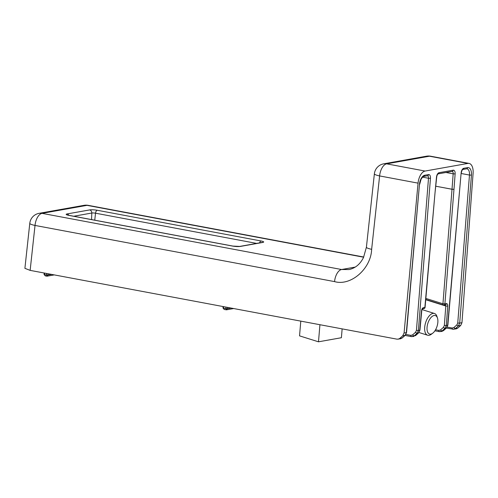 <?xml version="1.0" encoding="UTF-8"?>
<svg xmlns="http://www.w3.org/2000/svg" width="498" height="498" viewBox="0 0 498 498"><rect width="100%" height="100%" fill="white"/><g stroke="black" fill="none" stroke-linecap="round" stroke-linejoin="round"><path stroke-width="0.75" d="M402.34 337.769A1.426 0.679 -131.7 0 1 402.235 337.943L400.51 338.789L397.111 339.188L30.141 270.377L24.9 268.329L29.787 223.322A11.392 1.811 6.2 0 0 35.022 225.438L30.141 270.377M435.538 329.788L438.825 330.404L440.581 329.906L443.5 327.273L444.347 325.431L445.791 306.015L447.752 306.083L446.308 325.493L447.634 325.256L461.142 172.862A4.27 2.216 -79.4 0 1 463.787 168.293L467.554 167.621A8.547 4.438 -79.4 0 1 471.438 175.134L459.704 323.109L461.963 322.704L473.1 173.335A11.392 5.914 100.6 0 0 469.072 163.419A11.392 5.914 100.6 0 0 467.915 163.419L425.087 171.051A11.392 5.914 100.6 0 0 418.059 183.139L404.071 333.013L406.324 332.614L419.465 184.385A8.547 4.438 -79.4 0 1 424.744 175.246L428.517 174.574A4.27 2.216 -79.4 0 1 430.459 178.328L418.395 330.46L419.721 330.23L421.538 310.752L422.354 308.891M461.963 322.704L460.687 325.474L457.774 328.101L456.243 328.861L452.844 329.265A1.426 0.741 -79.4 0 1 452.701 329.265A1.426 0.741 -79.4 0 1 452.196 328.014L453.952 327.51L456.884 324.877L457.743 323.028L469.477 175.053L461.297 173.522M398.213 339.194L399.763 338.435L402.739 335.789L404.071 333.013M334.556 281.607A11.392 5.914 100.6 0 1 341.584 269.518L348.961 269.561C355.304 268.229 360.16 264.208 363.515 257.497L366.41 247.195A11.392 1.811 6.2 0 0 371.645 249.317C371.004 268.771 350.791 286.369 334.556 281.607L35.022 225.438A11.392 5.914 100.6 0 1 42.05 213.349L341.584 269.518L355.261 267.084M259.595 242.875A2.851 1.482 -79.4 0 1 261.12 240.988C263.809 241.567 264.388 242.047 262.857 242.433A2.851 2.39 -100.1 0 0 262.122 242.426L262.197 242.414M262.857 242.433L240.391 246.429A2.851 2.39 -100.1 0 0 239.656 246.429L232.852 246.074A2.851 1.482 -79.4 0 0 232.566 246.074L68.724 215.354A5.553 0.915 -175.2 0 1 67.037 213.947L89.64 209.926A5.553 0.915 -175.2 0 1 97.278 210.268L261.12 240.988M425.753 299.74L445.791 306.015L445.019 304.732M443.463 305.013A1.426 0.71 -72.6 0 1 443.276 305L443.276 305A1.426 0.71 -72.6 0 1 442.94 303.786L452.016 189.265L435.85 186.233L452.016 189.24L453.168 173.833L445.94 172.482M46.737 276.166L47.142 276.166L46.47 274.996L47.951 275.064L46.831 276.153L45.299 275.898L44.061 274.46L44.135 272.997M44.229 274.367L45.299 275.898M226.142 309.806L226.546 309.806L225.874 308.636L227.349 308.704L226.229 309.8L224.218 309.445L222.986 308.013L223.054 306.55M223.154 307.92L224.218 309.445M319.928 324.715L318.49 341.809L299.547 335.864L300.786 321.129M342.138 328.879L341.398 337.725L318.49 341.809M432.743 333.187L431.38 334.22A11.392 5.683 -72.6 0 1 427.633 335.222A11.392 5.683 -72.6 0 1 424.931 325.443A11.392 5.683 -72.6 0 1 434.455 313.485A11.392 5.683 -72.6 0 1 436.958 316.448L437.481 318.079A9.686 4.831 107.4 0 0 432.214 316.379A9.686 4.831 107.4 0 0 427.265 325.723A9.686 4.831 107.4 0 0 432.743 333.187A9.686 4.831 107.4 0 0 437.481 318.079M240.391 246.429C238.249 246.703 235.641 246.585 232.566 246.074M363.646 257.217L87.013 205.344L42.05 213.349A11.392 9.555 79.9 0 0 39.112 213.331L84.075 205.325A11.392 9.555 -100.1 0 1 87.013 205.344A11.392 5.914 100.6 0 1 88.171 205.344A11.392 11.392 0 0 0 84.075 205.325M467.915 163.419L429.469 156.21L386.641 163.842L425.087 171.051M421.538 310.752C421.787 309.059 422.372 308.044 423.3 307.714L424.862 307.434L435.028 192.72A4.27 2.216 -79.4 0 1 435.034 192.682L436.478 177.22A4.27 2.216 -79.4 0 1 439.112 172.688L453.186 170.179A4.27 2.216 -79.4 0 1 455.128 173.902L453.983 189.308A4.27 2.216 -79.4 0 1 453.977 189.34L444.901 303.867L446.457 303.587C447.353 303.599 447.789 304.427 447.752 306.083M418.059 183.139L379.613 175.931L371.645 249.317M469.072 163.419L430.627 156.21A11.392 5.914 -79.4 0 0 429.469 156.21A11.392 9.555 -100.1 0 0 426.531 156.191L383.703 163.823A11.392 9.555 79.9 0 1 386.641 163.842A11.392 5.914 -79.4 0 0 379.613 175.931A11.392 1.811 -173.8 0 1 374.378 173.808L366.41 247.195M91.551 219.581L91.806 213.026L73.748 216.244M94.751 220.178L95.529 213.194A2.708 0.448 4.8 0 0 91.806 213.026A2.851 2.39 -100.1 0 0 89.64 209.926M256.638 243.404L95.529 213.194A2.851 1.482 -79.4 0 1 97.278 210.268M425.871 298.439L442.94 303.786L444.901 303.867A1.426 1.195 -100.1 0 1 443.955 305.044L445.511 304.764A1.426 1.195 -100.1 0 0 446.457 303.587M447.229 327.08L452.196 328.014M405.92 334.438L410.887 335.372L412.643 334.868L415.575 332.234L416.434 330.386L428.498 178.253L422.572 177.145M399.763 338.435L402.054 338.024L405.011 335.384L402.739 335.789M415.712 335.391A1.426 0.672 48.4 0 1 415.606 335.559L415.425 335.646A1.426 0.672 48.4 0 0 415.606 335.559L418.581 332.919A1.426 0.672 48.4 0 1 418.401 333L417.106 333.237L414.174 335.87L415.425 335.646L418.401 333L419.945 330.137L421.762 310.659M440.581 329.906A1.426 0.703 48 0 0 442.112 330.89L443.363 330.666L446.326 328.033L445.025 328.263L442.112 330.89L439.479 331.643A1.426 0.741 100.6 0 1 439.329 331.643L441.819 331.431L443.363 330.666A1.426 0.679 -131.7 0 0 443.55 330.585L441.813 331.431M460.687 325.474L458.415 325.879L455.483 328.512L457.774 328.101M471.438 175.134L469.477 175.053A7.121 3.698 100.6 0 0 466.962 168.797L466.607 168.797A1.426 1.195 -100.1 0 0 467.554 167.621M455.128 173.902L453.168 173.833A2.851 1.482 100.6 0 0 452.203 171.368M430.459 178.328L428.498 178.253A2.851 1.482 100.6 0 0 427.533 175.757M68.799 215.31A2.851 2.39 -100.1 0 0 67.037 213.947M68.724 215.354A2.851 1.482 -79.4 0 1 69.017 215.354L232.852 246.074M453.977 189.34L452.016 189.265A2.851 1.482 100.6 0 0 452.016 189.24L453.983 189.308M453.952 327.51A1.426 0.697 -131.9 0 0 455.483 328.512L453.946 329.271M457.743 323.028L459.704 323.109L458.415 325.879A1.426 0.697 -131.9 0 1 456.884 324.877M447.858 325.157L446.507 327.945A1.426 0.679 -131.7 0 1 446.326 328.033L447.858 325.157L461.142 172.862M444.347 325.431L446.308 325.493L445.025 328.263A1.426 0.703 48 0 1 443.5 327.273M412.643 334.868A1.426 0.697 -131.9 0 0 414.174 335.87L411.535 336.623A1.426 0.741 -79.4 0 1 411.392 336.623A1.426 0.741 -79.4 0 1 410.887 335.372M416.434 330.386L418.395 330.46L417.106 333.237A1.426 0.697 -131.9 0 1 415.575 332.234M406.549 332.515L405.198 335.303A1.426 0.679 -131.7 0 1 405.011 335.384L406.549 332.515L419.465 184.385M400.51 338.789L402.054 338.024A1.426 0.679 -131.7 0 0 402.235 337.943L405.198 335.303M436.478 177.22L436.696 177.126C436.852 175.645 437.344 174.555 438.172 173.864L452.24 171.356A1.426 1.195 79.9 0 0 453.186 170.179M436.696 177.126L435.034 192.682M438.825 330.404A1.426 0.741 100.6 0 0 439.329 331.643L434.903 330.815M423.3 307.714A1.426 1.195 79.9 0 1 422.453 308.866M425.08 307.334L424.862 307.434A1.426 1.195 79.9 0 1 423.916 308.611A1.426 1.426 0 0 0 425.08 307.334L435.028 192.72M439.112 172.688A1.426 1.195 79.9 0 1 438.165 173.864M443.587 305.044A1.426 1.195 -100.1 0 0 443.955 305.044A1.426 1.426 0 0 1 443.276 305L425.778 299.516M466.607 168.797L462.841 169.469A1.426 1.195 -100.1 0 0 463.787 168.293M443.656 330.411A1.426 0.679 -131.7 0 1 443.55 330.585L446.507 327.945M424.744 175.246A1.426 1.195 -100.1 0 1 423.798 176.423L427.57 175.75A1.426 1.195 -100.1 0 0 428.517 174.574M46.569 273.458L46.47 274.996L44.559 274.635L44.658 273.097M51.636 274.404L47.951 275.064L48.101 273.744M225.974 307.098L225.874 308.636L223.478 308.187L223.577 306.65M231.035 308.05L227.349 308.704L227.499 307.384M363.739 257.018L88.171 205.344M430.627 156.21A11.392 11.392 0 0 0 426.531 156.191M383.703 163.823A11.392 11.392 0 0 0 374.378 173.808M39.112 213.331A11.392 11.392 0 0 0 29.787 223.322M262.122 242.426L239.656 246.429M69.017 215.354L67.859 215.167M413.882 336.405L411.392 336.623L405.055 335.434M418.581 332.919L419.945 330.137M422.441 308.872L423.916 308.611M462.841 169.469C462.188 169.862 461.696 170.957 461.366 172.762M446.364 328.076L453.939 329.271M423.798 176.423C423.256 176.304 422.335 177.276 421.034 179.336L419.69 184.291M54.263 274.902L47.136 276.166M233.668 308.542L226.54 309.812M434.455 313.485L422.011 309.582M427.633 335.222L418.98 332.508"/></g></svg>
